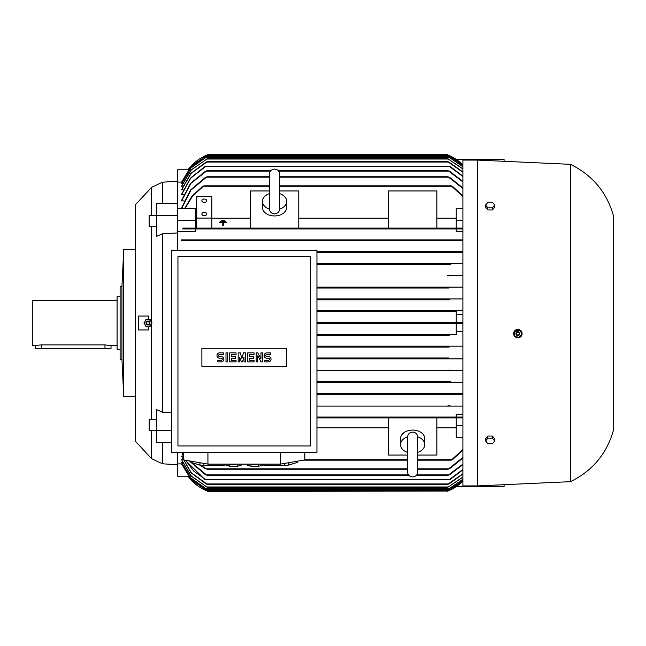 <?xml version="1.0" encoding="UTF-8"?>
<svg xmlns="http://www.w3.org/2000/svg" width="646" height="646" viewBox="0 0 646 646"><rect width="100%" height="100%" fill="white"/><g stroke="black" fill="none" stroke-linecap="round" stroke-linejoin="round"><path stroke-width="0.97" d="M407.481 437.382L407.481 471.774C407.788 474.899 409.507 476.619 412.632 476.918C415.758 476.619 417.478 474.899 417.784 471.774L417.784 452.184M123.749 249.413L135.256 249.413L135.256 204.903L151.608 187.34L162.509 182.188L177.65 181.284M151.608 187.34L151.608 215.417M151.608 226.318L151.608 419.682M151.608 430.583L151.608 458.66L135.256 441.097L135.256 396.587L123.749 396.587M162.509 442.478L162.509 463.812L151.608 458.66M171.594 430.486L156.453 430.486L156.453 409.572L162.509 412.221L171.594 412.729M188.269 169.777L177.65 169.777L177.65 232.94L162.509 233.779L162.509 412.221M162.509 233.779L156.453 236.428L156.453 203.522L177.65 203.522M162.509 182.196L162.509 203.522M148.354 326.916L151.608 324.518A3.941 3.941 0 0 1 148.354 326.916L148.491 329.961L138.284 329.961L138.284 316.039L148.491 316.039L148.354 319.084A3.941 3.941 0 0 1 151.907 323M148.354 319.084L151.608 321.49M135.256 204.903L135.256 441.097M177.65 464.716L162.509 463.812M177.65 452.297L177.65 476.223L188.269 476.223M156.453 226.318L149.186 226.318L149.186 215.417L156.453 215.417M156.453 430.583L149.186 430.583L149.186 419.682L156.453 419.682M449.341 335.266L316.944 335.266L449.341 335.266L448.372 334.806L449.487 334.353L316.944 334.353L456.238 334.353L456.238 323.452L316.944 323.452L448.284 323.452L447.153 323L448.219 322.548M448.284 155.088L206.801 155.088L187.954 169.777A45.422 45.422 0 0 1 207.931 154.636L206.801 155.088L207.931 154.636L447.153 154.636A45.422 45.422 0 0 1 462.899 164.891L447.517 154.774M456.238 311.647L316.944 311.647L456.238 311.647L456.238 322.548L316.944 322.548L462.899 322.548M462.899 481.108A45.422 45.422 0 0 1 447.153 491.364L462.899 481.108M477.434 160.087L462.899 160.087L462.899 485.913L477.434 485.913L477.434 160.087L570.394 164.326L570.394 481.674L477.434 485.913M448.058 491L206.801 490.912L207.931 491.364L187.954 476.223A45.422 45.422 0 0 0 207.931 491.364L207.818 491.315M518.69 337.793L521.815 335.153A4.239 4.239 0 0 0 519.376 329.678A4.239 4.239 0 0 0 513.901 332.117L513.95 335.274M514.345 336.009L515.508 337.164M516.251 337.559L517.874 337.874M522.097 333.619L521.766 332.004M520.846 330.631L514.329 331.277M570.394 164.326C592.737 175.252 607.175 192.718 613.7 216.717L613.7 429.283C607.175 453.282 592.737 470.748 570.394 481.674M513.901 332.117A4.239 4.239 0 0 0 514.975 336.744A4.239 4.239 0 0 0 521.815 335.153M149.783 326.521L151.931 322.806M145.826 326.327L150.122 326.327M144.018 322.806L146.166 326.521M121.933 286.663L123.749 249.421L123.749 396.579L121.933 359.337L120.116 359.337L120.116 286.663L121.933 286.663L121.933 359.337M201.875 214.012A2.422 1.712 180 0 1 204.297 212.3A2.422 1.712 180 0 1 206.72 214.012A2.422 1.712 180 0 1 204.297 215.724A2.422 1.712 180 0 1 201.875 214.012M201.875 200.736A2.422 1.712 180 0 1 204.297 199.025A2.422 1.712 180 0 1 206.72 200.736A2.422 1.712 180 0 1 204.297 202.448A2.422 1.712 180 0 1 201.875 200.736M149.945 323A1.97 1.97 0 0 0 147.974 321.03A1.97 1.97 0 0 0 146.004 323A1.97 1.97 0 0 0 147.974 324.97A1.97 1.97 0 0 0 149.945 323M417.768 436.866A12.113 8.568 0 0 1 424.745 444.618A12.113 8.568 0 0 1 417.784 452.37M407.481 452.37A12.113 8.568 0 0 1 400.52 444.618L400.52 438.626A12.113 8.568 0 0 1 412.632 430.058A12.113 8.568 0 0 1 424.745 438.626L424.745 444.618M279.702 193.63A12.113 8.568 180 0 1 286.663 201.382A12.113 8.568 180 0 1 279.686 209.134M286.663 201.382L286.663 207.374A12.113 8.568 180 0 1 274.55 215.942A12.113 8.568 180 0 1 262.438 207.374L262.438 201.382A12.113 8.568 180 0 1 269.398 193.63M228.757 464.111A7.873 1.365 0 0 0 233.674 464.409A7.873 1.365 0 0 0 238.584 464.111M284.652 463.408L284.652 465.483L267.476 465.483L267.476 464.111M297.144 461.236L297.144 462.504L288.552 465.088A21.197 3.682 180 0 1 284.652 465.483M288.552 465.088L288.552 462.73M297.257 461.22L297.257 462.116A21.197 3.682 180 0 1 297.144 462.504M221.061 464.111L221.061 465.483L203.886 465.483L203.886 463.408M225.979 464.789L224.961 465.088A21.197 3.682 180 0 1 221.061 465.483M224.961 465.088L224.961 464.111M249.954 464.111A7.873 1.365 0 0 0 254.863 464.409A7.873 1.365 0 0 0 259.781 464.111M149.904 323A1.93 1.93 0 0 0 147.974 321.07A1.93 1.93 0 0 0 146.044 323A1.93 1.93 0 0 0 147.974 324.93A1.93 1.93 0 0 0 149.904 323M149.339 323A1.365 1.365 0 0 0 147.974 321.635A1.365 1.365 0 0 0 146.61 323A1.365 1.365 0 0 0 147.974 324.365A1.365 1.365 0 0 0 149.339 323M517.43 329.694L514.095 332.399M521.056 331.293L517.05 329.759M521.483 335.234L520.813 330.994M120.116 296.659L117.088 296.659L117.088 349.341L120.116 349.341M516.017 332.932A1.97 1.97 0 0 0 517.155 335.476A1.97 1.97 0 0 0 519.691 334.337A1.97 1.97 0 0 0 518.56 331.794A1.97 1.97 0 0 0 516.017 332.932M516.057 332.94A1.93 1.93 0 0 0 517.163 335.435A1.93 1.93 0 0 0 519.659 334.329A1.93 1.93 0 0 0 518.552 331.834A1.93 1.93 0 0 0 516.057 332.94M117.088 300.293L32.3 300.293L32.3 345.707L41.384 344.891L104.975 344.891L111.031 345.707L117.088 345.707M516.582 333.15A1.365 1.365 0 0 0 517.365 334.911A1.365 1.365 0 0 0 519.126 334.119A1.365 1.365 0 0 0 518.342 332.359A1.365 1.365 0 0 0 516.582 333.15M111.031 345.707L111.031 348.436L35.328 348.436L35.328 345.707M264.674 361.873L264.674 360.282L268.381 360.282A1.058 1.058 0 0 0 269.439 359.224A1.058 1.058 0 0 0 268.381 358.167L266.79 358.167A2.649 2.649 0 0 1 264.141 355.518A2.649 2.649 0 0 1 266.79 352.861L270.496 352.861L270.496 354.452L266.79 354.452A1.058 1.058 0 0 0 265.732 355.518A1.058 1.058 0 0 0 266.79 356.576L268.381 356.576A2.649 2.649 0 0 1 271.029 359.224A2.649 2.649 0 0 1 268.381 361.873L264.674 361.873M247.717 361.873L247.717 352.861L254.072 352.861L254.072 354.452L249.299 354.452L249.299 356.576L253.539 356.576L253.539 358.167L249.299 358.167L249.299 360.282L254.072 360.282L254.072 361.873L247.717 361.873M229.693 361.873L229.693 352.861L236.056 352.861L236.056 354.452L231.284 354.452L231.284 356.576L235.524 356.576L235.524 358.167L231.284 358.167L231.284 360.282L236.056 360.282L236.056 361.873L229.693 361.873M217.508 361.873L217.508 360.282L221.215 360.282A1.058 1.058 0 0 0 222.281 359.224A1.058 1.058 0 0 0 221.215 358.167L219.624 358.167A2.649 2.649 0 0 1 216.975 355.518A2.649 2.649 0 0 1 219.624 352.861L223.338 352.861L223.338 354.452L219.624 354.452A1.058 1.058 0 0 0 218.566 355.518A1.058 1.058 0 0 0 219.624 356.576L221.215 356.576A2.649 2.649 0 0 1 223.863 359.224A2.649 2.649 0 0 1 221.215 361.873L217.508 361.873M225.987 361.873L225.987 352.861L227.578 352.861L227.578 361.873L225.987 361.873M238.172 361.873L238.172 352.861L240.296 352.861L241.887 358.433L243.477 352.861L245.593 352.861L245.593 361.873L244.002 361.873L244.002 357.367L242.411 361.873L241.354 361.873L239.763 357.367L239.763 361.873L238.172 361.873M256.196 361.873L256.196 352.861L257.778 352.861L260.96 358.958L260.96 352.861L262.551 352.861L262.551 361.873L260.96 361.873L257.778 355.776L257.778 361.873L256.196 361.873M262.559 464.111L262.559 465.128L258.715 466.283L251.019 466.283L247.176 465.128L247.176 464.111M241.362 464.111L241.362 465.128L237.518 466.283L229.823 466.283L225.979 465.128L225.979 464.111M286.663 348.283L286.663 366.452L201.875 366.452L201.875 348.283L286.663 348.283M485.606 440.984L487.883 438.198L492.422 438.198L494.699 440.984L492.422 443.762L487.883 443.762L485.606 440.984L485.606 438.836L487.883 436.058L487.883 438.198M485.606 205.016L487.883 202.238L492.422 202.238L494.699 205.016L492.422 207.802L487.883 207.802L485.606 205.016L485.606 207.164L487.883 209.942L487.883 207.802M258.715 466.283L258.715 464.232M251.019 466.283L251.019 464.232M237.518 466.283L237.518 464.232M229.823 466.283L229.823 464.232M177.949 445.942L310.581 445.942L310.581 256.688L177.949 256.688L177.949 445.942M518.286 337.575L521.621 334.87M514.66 335.977L518.665 337.511M514.232 332.036L514.902 336.275M492.422 438.198L492.422 436.058L494.699 438.836L494.699 440.984M492.422 436.058L487.883 436.058M487.883 209.942L492.422 209.942L492.422 207.802M492.422 209.942L494.699 207.164L494.699 205.016M199.985 462.73L199.985 465.088L191.394 462.504L191.394 461.236M203.886 465.483A21.197 3.682 180 0 1 199.985 465.088M191.394 462.504A21.197 3.682 180 0 1 191.273 462.116L191.273 461.22M263.576 464.111L263.576 465.088L262.559 464.789M267.476 465.483A21.197 3.682 180 0 1 263.576 465.088M279.702 208.618L279.702 208.747C279.395 211.872 277.675 213.592 274.55 213.899C271.425 213.592 269.705 211.872 269.398 208.747L269.398 174.226C269.705 171.101 271.425 169.381 274.55 169.082C277.675 169.381 279.395 171.101 279.702 174.226L279.702 208.747M269.414 209.134A12.113 8.568 180 0 1 262.438 201.382M407.481 437.253C407.844 434.072 409.564 432.352 412.632 432.101C415.701 432.352 417.421 434.072 417.784 437.253L417.784 437.399M400.52 444.618A12.113 8.568 0 0 1 407.497 436.866M171.594 452.297L316.944 452.297L316.944 250.325L171.594 250.325L171.594 452.297M183.706 452.297L183.706 459.904L207.931 464.111L207.931 452.297M207.931 464.111L280.606 464.111L280.606 452.297M280.606 464.111L304.831 459.904L304.831 452.297M456.375 159.481L504.082 159.481L504.082 161.298M504.082 484.702L504.082 486.519L456.375 486.519M220.649 221.635L225.494 221.635L225.494 221.207L220.649 221.207L220.649 221.643L225.494 221.635M222.773 223.007L222.773 222.579L219.438 222.579L219.438 222.151L226.706 222.151L226.706 222.579L223.371 222.579L223.371 225.357L222.773 225.357L222.773 222.579L219.438 222.579M221.861 220.69L224.283 220.69L224.283 220.262L221.861 220.262L221.861 220.722L224.283 220.69M146.166 319.479L144.018 323.194M150.122 319.673L145.826 319.673M151.931 323.194L149.783 319.479M211.872 218.082L211.872 196.667L196.723 196.667L196.723 218.082L211.872 218.082L211.872 228.07L250.325 228.07L250.325 190.966L269.398 190.966M226.706 222.579L223.371 222.579M222.773 225.357L223.371 225.389M447.856 491.081L207.931 491.364M447.799 358.223L316.944 357.973L448.865 357.973M449.172 347.072L316.944 347.072L449.172 347.072L448.276 346.619L449.454 346.167L462.899 346.167L316.944 346.167L449.454 346.167M449.487 311.647L448.372 311.194L449.341 310.734L448.381 311.219M316.944 310.734L462.899 310.734L316.944 310.734M449.454 299.833L316.944 299.833L449.454 299.833L448.276 299.381L449.172 298.928L462.899 298.928L316.944 298.928L449.172 298.928M448.865 288.027L316.944 288.027L447.799 287.777M462.899 231.68L456.238 231.68L456.238 228.975L462.899 228.975L182.761 228.975L183.214 228.07L203.643 228.07L203.87 228.523L203.643 228.07L451.441 228.07L451.215 228.523M203.24 228.87L203.676 228.66M206.179 240.708L207.027 240.328L206.623 239.876L462.899 239.876M181.591 240.788L462.899 240.788L181.591 240.788L181.591 239.876L448.461 239.876L448.058 240.336L448.881 240.7M462.899 251.69L316.944 251.69L448.615 251.69L448.284 252.287M448.308 252.303L448.954 252.529M449.592 263.495L316.944 263.495L449.592 263.495L449.002 263.956L449.592 263.495L462.899 263.495M449.971 264.384L316.944 264.408L450.278 264.408M447.646 275.761L448.397 275.309L447.823 275.923M448.413 287.115L447.565 287.575L448.413 287.115L462.899 287.115L316.944 287.115L448.413 287.115M447.274 323.202L447.791 323.404M448.259 323.452L462.899 323.452M456.238 334.353L449.446 334.353M462.899 358.885L316.944 358.885L448.413 358.885L447.565 358.425M462.899 370.691L316.944 370.691L448.397 370.691L447.646 370.239M450.278 381.592L316.944 381.592L450.044 381.608M449.002 382.044L449.592 382.505L449.002 382.044M448.058 405.664L448.461 406.124L448.058 405.664M451.845 417.13L451.409 417.34M451.215 417.478L451.441 417.93L451.215 417.478M447.912 176.802L449.987 177.593M205.097 177.593L207.172 176.802M184.619 208.593L181.591 208.593L190.796 190.223L207.027 176.746L269.398 176.746M279.702 176.746L448.058 176.746L462.899 188.503M448.276 156.752L462.899 166.595M462.899 166.733L448.276 156.76L206.809 156.76L191.046 167.936L181.591 183.65L190.941 167.912L206.809 156.752M447.565 158.569L462.899 168.808M181.591 185.983L191.119 169.938L207.519 158.569M182.858 186.218L181.591 186.218L191.281 169.971L207.519 158.577L447.565 158.577L462.899 169.018M447.646 161.597L448.994 162.057M206.09 162.057L207.439 161.605L447.646 161.605L462.899 172.256M207.439 161.605L191.224 173.298L181.591 189.876L183.27 189.876M448.93 166.175L450.884 167.023M204.201 167.023L206.155 166.175M183.698 194.712L181.591 194.712L190.691 178.207L206.082 166.143L449.002 166.143L462.899 176.519M447.985 170.73L450.052 171.553M205.032 171.553L207.1 170.73M184.15 200.882L181.591 200.882L190.925 183.359L206.995 170.689L270.811 170.689M278.289 170.689L448.09 170.689L462.899 181.889M451.053 185.903L452.781 186.654M202.303 186.654L204.031 185.903M184.917 208.658L192.597 196.061L203.87 185.83L269.398 185.83M279.702 185.83L451.215 185.83L462.899 196.562M196.723 218.186L195.819 218.186M196.723 218.082L196.723 228.07L211.872 228.07M250.325 218.186L211.872 218.186M279.702 190.966L298.775 190.966L298.775 228.07L250.325 228.07M388.407 218.186L298.775 218.186M298.775 228.07L388.407 228.07L388.407 190.966L436.858 190.966L436.858 228.07L388.407 228.07M436.858 228.07L456.238 228.07L456.238 208.658L462.899 208.658M456.238 218.186L436.858 218.186M448.372 155.541L462.899 165.303M181.591 182.075L191.515 165.99L206.712 155.541M182.099 182.115L181.591 182.115L191.006 166.595L206.712 155.549L448.372 155.549L462.899 165.368M407.481 455.034L388.407 455.034L388.407 417.93L316.944 417.93L462.899 417.93M316.944 427.813L388.407 427.813M388.407 417.93L436.858 417.93L436.858 455.034L417.784 455.034M436.858 427.813L456.238 427.813M462.899 437.342L456.238 437.342L456.238 417.93L436.858 417.93M417.784 460.17L451.215 460.17L462.899 449.438M303.273 460.17L407.481 460.17M417.784 469.254L448.058 469.254L462.899 457.497M200.486 465.152L207.027 469.254L407.481 469.254M449.987 468.407L447.912 469.198M207.172 469.198L205.097 468.407M416.371 475.311L448.09 475.311L462.899 464.111M189.577 460.921L206.995 475.311L408.894 475.311M450.052 474.447L447.985 475.27M207.1 475.27L205.032 474.447M185.483 460.21L193.962 471.297L206.082 479.857L449.002 479.857L462.899 469.481M450.884 478.977L448.93 479.825M206.155 479.825L204.201 478.977M206.098 483.943L191.006 472.743L181.591 456.124L191.224 472.702L207.439 484.395L447.646 484.395L462.899 473.744M448.994 483.943L447.646 484.395M207.439 484.403L206.09 483.943M207.519 487.431L191.119 476.062L181.591 459.782L191.281 476.029L207.519 487.423L447.565 487.423L462.899 476.982M462.899 477.192L447.565 487.431M206.809 489.248L190.941 478.088L181.591 462.35L191.046 478.064L206.809 489.24L448.276 489.24L462.899 479.267M462.899 479.405L448.276 489.248M452.781 459.346L451.053 460.097M177.65 463.925L181.591 463.885L191.006 479.405L206.712 490.451L448.372 490.451L462.899 480.632M462.899 480.697L448.372 490.459M206.712 490.459L191.515 480.01L181.591 463.925M135.256 217.016L135.256 428.984M181.591 239.876L206.623 239.876L207.027 240.328M449.987 240.554L447.912 240.11M207.172 240.11L205.097 240.554M450.052 252.336L447.985 251.948M316.944 252.594L462.899 252.594L316.944 252.594M450.884 264.109L448.93 263.794M448.397 275.309L462.899 275.309M449.721 275.89L447.597 275.632M452.781 228.781L451.053 228.264M204.031 228.264L202.303 228.781M447.597 370.368L449.721 370.11M448.93 382.206L450.884 381.891M316.944 382.505L462.899 382.505L316.944 382.505M447.985 394.052L450.052 393.664M316.944 393.406L462.899 393.406L316.944 393.406M462.899 394.31L316.944 394.31L448.615 394.31L448.09 393.858M447.912 405.89L449.987 405.446M316.944 406.124L462.899 406.124L316.944 406.124M451.053 417.736L452.781 417.219M456.238 417.025L316.944 417.025L462.899 417.025L456.238 417.025L456.238 414.32L462.899 414.32M462.899 474.027L448.986 483.943M462.899 469.852L450.278 479.405M462.899 464.563L449.487 474.858M462.899 458.054L449.487 468.802M462.899 450.109L452.418 459.718M456.238 425.351L462.899 425.351M456.238 331.479L462.899 331.479M456.238 314.521L462.899 314.521M451.441 228.07L462.899 228.07M456.238 220.649L462.899 220.649M452.418 186.282L462.899 195.891M449.487 177.198L462.899 187.946M449.487 171.142L462.899 181.437M450.278 166.595L462.899 176.148M448.986 162.057L462.899 171.973M181.591 207.939L190.449 190.102L205.598 177.198M181.583 208.593L181.583 207.939M182.471 183.65L181.591 183.65M181.591 189.553L191.006 173.257L206.098 162.057M181.591 194.301L190.449 178.126L204.806 166.595M181.583 194.712L181.583 194.301M181.591 200.357L190.618 183.27L205.598 171.142M181.583 200.882L181.583 200.357M184.594 208.658L191.983 196.142L202.666 186.282M195.819 228.07L195.819 208.658L177.65 208.658M181.583 182.115L177.65 182.075M205.598 468.802L199.477 464.934M205.598 474.858L189.181 460.856M181.93 452.297L183.706 456.706M204.806 479.405L185.24 460.17M183.706 457.11L181.784 452.305M181.591 456.124L183.27 456.124M181.591 459.782L182.858 459.782M181.591 462.35L182.471 462.35M181.591 463.885L182.099 463.885M177.65 231.68L195.819 231.68L195.819 228.975L182.761 228.975M456.238 228.975L195.819 228.975M177.65 220.649L195.819 220.649M156.453 430.486L156.453 442.478L171.594 442.478M177.65 215.514L156.453 215.514M177.65 232.94L177.65 250.325M104.975 348.436L104.975 344.891M41.384 348.436L41.384 344.891M206.623 177.198L269.398 177.198M279.702 177.198L448.461 177.198M205.912 157.212L449.172 157.212M206.672 159.029L448.413 159.029M206.688 162.057L448.397 162.057M205.493 166.595L449.592 166.595M206.47 171.142L270.432 171.142M278.668 171.142L448.615 171.142M203.643 186.282L269.398 186.282M279.702 186.282L451.441 186.282M205.743 156.001L449.341 156.001M304.831 459.718L407.481 459.718M417.784 459.718L451.441 459.718M206.623 468.802L407.481 468.802M417.784 468.802L448.461 468.802M206.47 474.858L408.514 474.858M416.751 474.858L448.615 474.858M205.493 479.405L449.592 479.405M206.688 483.943L448.397 483.943M206.672 486.971L448.413 486.971M205.912 488.788L449.172 488.788M205.743 489.999L449.341 489.999M417.784 437.253L417.784 471.774"/></g></svg>
